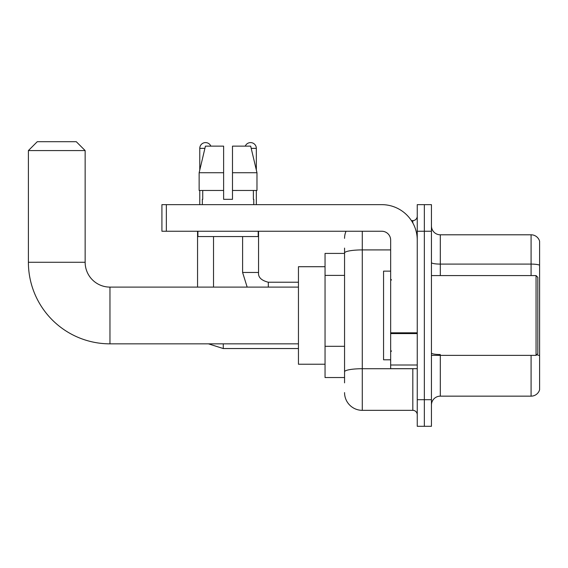 <?xml version="1.0" encoding="UTF-8"?>
<svg xmlns="http://www.w3.org/2000/svg" width="568" height="568" viewBox="0 0 568 568"><rect width="100%" height="100%" fill="white"/><g stroke="black" fill="none" stroke-linecap="round" stroke-linejoin="round"><path stroke-width="0.85" d="M344.556 253.413L325.045 253.413L325.045 377.535L344.556 377.535M344.556 382.853L344.556 248.095M417.253 399.702L417.253 426.298L424.346 426.298L424.346 399.702L424.346 426.298L431.439 426.298L431.439 399.702L424.346 399.702L424.346 231.247L424.346 399.702L417.253 399.702L417.253 231.247L424.346 231.247L424.346 204.65L424.346 231.247L431.439 231.247L431.439 399.702M431.439 231.247L431.439 204.65L417.253 204.65L417.253 231.247M362.285 231.247L362.285 410.337L412.822 410.337L412.822 368.667M411.41 220.611L412.822 220.611A4.43 4.43 0 0 0 417.253 216.174M344.556 270.07L344.556 252.994A17.729 3.081 180 0 1 362.285 249.913L390.656 249.913M417.253 414.768A4.43 4.43 0 0 0 412.822 410.337M344.556 238.34A17.729 17.729 0 0 1 346.033 231.247M362.285 410.337A17.729 17.729 0 0 1 344.556 392.609M431.439 405.019A8.868 8.868 0 0 1 440.306 396.152L531.087 396.152L531.087 355.369M539.6 241.18A8.868 8.868 0 0 0 531.087 234.797A8.868 8.868 0 0 1 539.6 241.18L539.6 389.769A8.868 8.868 0 0 1 531.087 396.152M539.6 265.206A8.868 1.541 180 0 0 531.087 264.099L531.087 234.797L440.306 234.797A8.868 8.868 0 0 1 431.439 225.929A8.868 8.868 0 0 0 440.306 234.797L440.306 275.579M232.489 199.332L223.622 199.332L232.489 199.332L223.622 199.332L232.489 199.332L232.489 146.139L250.68 146.139L256.977 172.736L256.977 190.465L232.489 190.465M245.255 146.139A5.765 5.765 0 0 1 256.338 148.354L256.338 170.038L256.977 172.736L232.489 172.736M223.622 172.736L223.622 190.465L199.141 190.465L199.141 172.736L205.439 146.139L223.622 146.139L223.622 172.736L199.141 172.736L199.773 170.038L199.773 148.354L204.906 148.354M298.449 343.846L109.965 343.846A81.565 81.565 0 0 1 28.4 262.281L28.4 150.57L37.268 141.702L76.275 141.702L85.143 150.57L28.4 150.57M109.965 343.846L109.965 287.103A24.822 24.822 0 0 1 85.143 262.281L85.143 150.57M325.045 266.711L298.449 266.711L298.449 364.237L325.045 364.237M199.773 148.354A5.765 5.765 0 0 1 210.856 146.139M213.518 287.103L213.518 236.565M197.557 287.103L197.557 231.247M199.773 190.465L199.773 204.65M256.338 190.465L256.338 204.65M417.253 368.667L390.656 368.667L390.656 332.82L417.253 332.82M417.253 240.115A35.465 35.465 0 0 0 381.788 204.65L166.353 204.65L166.353 231.247L381.788 231.247A8.868 8.868 0 0 1 390.656 240.115L390.656 332.82M166.353 231.247L161.916 231.247L161.916 204.65L166.353 204.65M202.343 199.332L202.733 199.332L202.343 199.332L202.343 204.65M253.768 199.332L253.385 199.332L253.768 199.332L253.768 204.65M253.385 190.465L253.385 199.332M223.622 190.465L223.622 199.332M202.733 199.332L202.733 190.465M197.912 231.247L197.912 236.565L258.199 236.565L258.199 231.247M256.977 190.465L256.977 172.736L250.68 146.139M205.439 146.139L199.141 172.736M536.057 275.579L537.825 277.347L537.825 353.594L536.057 355.369L536.057 275.579L431.439 275.579M390.656 271.142L383.563 271.142L383.563 359.8L390.656 359.8M344.556 275.395L325.045 275.395M344.556 346.317L325.045 346.317M414.356 368.667A4.43 0.767 0 0 1 412.822 368.717L362.285 368.717A17.729 3.081 180 0 0 344.556 371.791M412.822 222.947L412.822 220.611M440.306 355.369L440.306 396.152M531.087 275.579L531.087 264.099L440.306 264.099A8.868 1.541 0 0 1 431.439 262.558M539.6 355.639A8.868 1.541 180 0 0 536.561 354.858M440.306 354.531A8.868 1.541 -0 0 1 431.439 352.991M28.4 262.281L85.143 262.281M298.449 348.546L223.267 348.546L208.456 343.846L223.267 348.546L223.267 343.846M247.165 287.103L242.6 272.477L247.165 287.103L242.6 272.477L258.539 272.477C258.021 277.205 261.273 280.457 268.309 282.225L268.309 287.103M251.205 148.354L256.338 148.354M417.253 333.586L390.656 333.586M390.656 365.004L417.253 365.004M298.449 287.103L109.965 287.103M258.554 272.477C258.021 277.205 261.273 280.457 268.309 282.225C261.273 280.457 258.021 277.205 258.554 272.477L258.554 231.247M298.449 282.225L268.309 282.225M242.6 272.477L242.6 236.565M431.439 355.369L536.057 355.369M391.544 280.01L390.656 279.122M391.544 350.939L390.656 351.826"/></g></svg>
